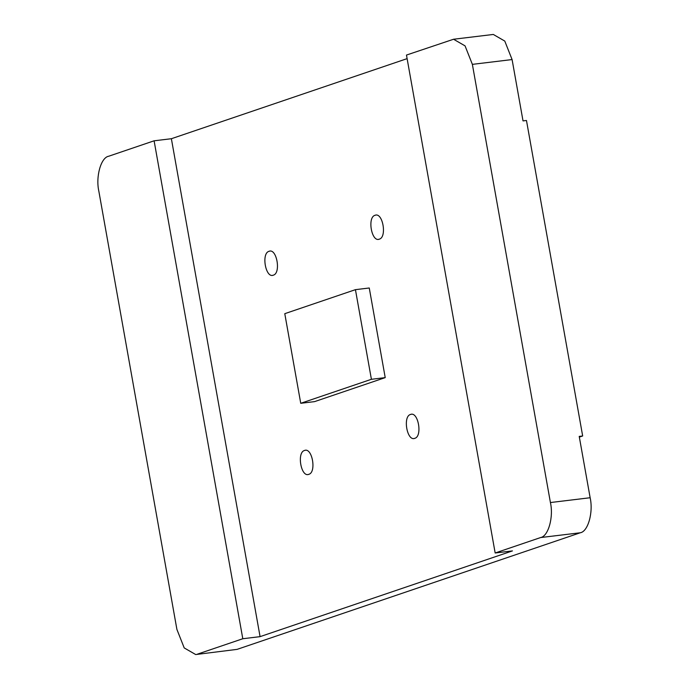 <?xml version="1.0" encoding="UTF-8"?>
<svg xmlns="http://www.w3.org/2000/svg" width="689" height="689" viewBox="0 0 689 689"><rect width="100%" height="100%" fill="white"/><g stroke="black" fill="none" stroke-linecap="round" stroke-linejoin="round"><path stroke-width="1.03" d="M410.515 414.442C402.591 416.44 407.078 441.649 414.778 438.342C422.702 436.344 418.214 411.135 410.515 414.442L411.187 414.287M414.106 438.497L414.778 438.342M375.04 215.269C367.116 217.268 371.604 242.485 379.294 239.169C387.227 237.171 382.731 211.962 375.04 215.269L375.703 215.114M378.631 239.324L379.294 239.169M269.046 251.287C261.114 253.285 265.609 278.494 273.3 275.187C281.224 273.188 276.737 247.971 269.046 251.287L269.709 251.132M272.637 275.333L273.3 275.187M304.521 450.451C296.597 452.449 301.084 477.666 308.775 474.351C316.707 472.361 312.212 447.144 304.521 450.451L305.184 450.305M308.112 474.506L308.775 474.351M407.113 58.634L171.38 138.722L260.072 636.645L512.444 550.907L495.167 552.991L406.476 55.06L453.569 39.247L465.049 45.87L472.37 64.361L550.416 502.539L590.146 497.734C593.453 512.289 588.053 531.546 580.319 532.761L237.094 649.374L195.702 654.55L237.094 649.374M171.38 138.722L154.103 140.806L242.795 638.737L197.373 654.171M195.702 654.55L184.221 647.927L176.909 629.436L98.854 191.266C95.547 176.711 100.947 157.454 108.681 156.239L154.103 140.806M590.146 497.734L579.216 436.395L582.67 435.973L526.474 120.489L523.02 120.902L512.091 59.564L504.779 41.073L493.298 34.45L453.569 39.247M260.072 636.645L242.795 638.737M580.319 532.761L540.598 537.558L495.167 552.991M579.346 437.11L582.67 435.973M540.598 537.558C548.323 536.343 553.732 517.086 550.416 502.539M300.74 403.298L314.563 401.627L385.22 377.624L369.261 287.993L355.438 289.664L284.781 313.676L300.74 403.298L371.405 379.294L355.438 289.664M385.22 377.624L371.405 379.294M512.091 59.564L472.37 64.361"/></g></svg>
